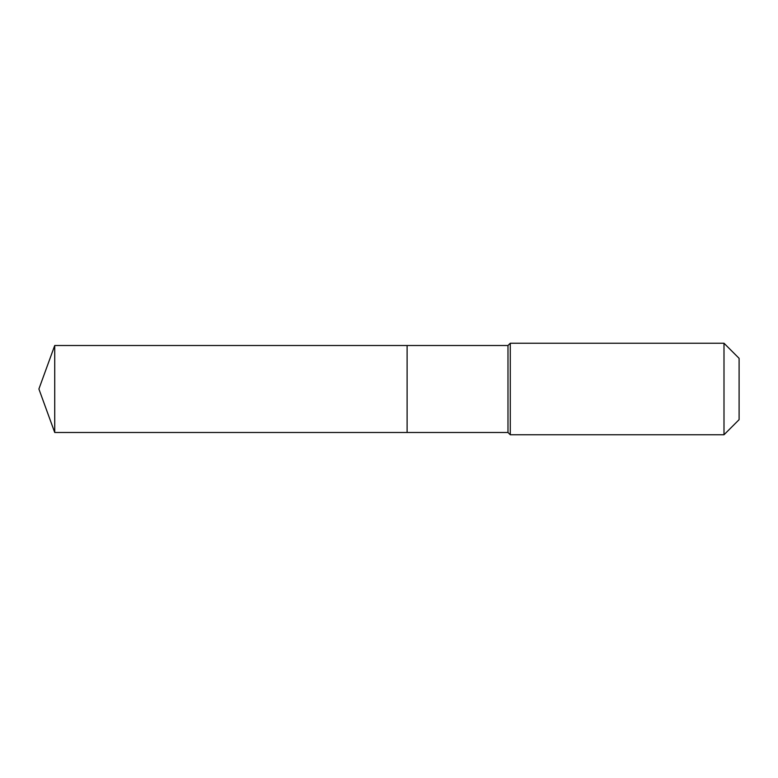 <?xml version="1.0" encoding="UTF-8"?>
<svg xmlns="http://www.w3.org/2000/svg" width="778" height="778" viewBox="0 0 778 778"><rect width="100%" height="100%" fill="white"/><g stroke="black" fill="none" stroke-linecap="round" stroke-linejoin="round"><path stroke-width="1.17" d="M38.9 389L54.723 345.52L507.985 345.52L510.28 343.234L723.997 343.234L739.1 358.337L739.1 419.663L723.997 434.766L510.28 434.766L507.985 432.48L54.723 432.48L38.9 389L54.723 432.48L54.723 345.52M739.1 419.663L723.997 434.766L510.28 434.766L507.985 432.48L407.108 432.48L407.108 345.52L407.108 432.48L54.723 432.48M507.985 432.48L507.985 345.52M510.28 434.766L510.28 343.234M723.997 434.766L723.997 343.234"/></g></svg>
